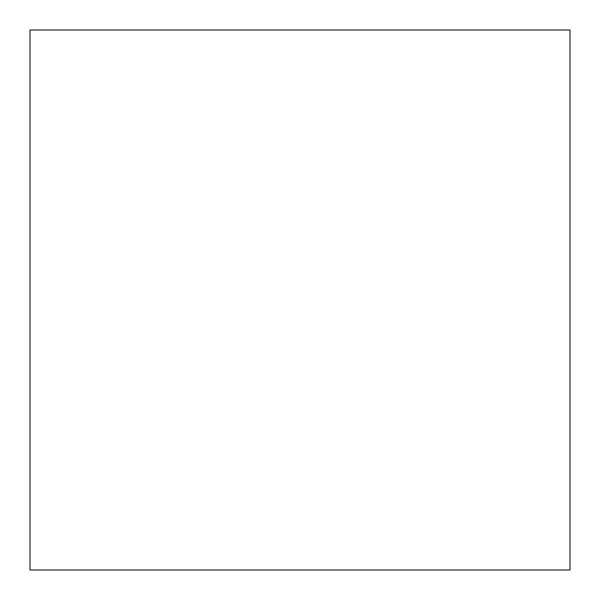 <?xml version="1.0" encoding="UTF-8"?>
<svg xmlns="http://www.w3.org/2000/svg" width="600" height="600" viewBox="0 0 600 600"><rect width="100%" height="100%" fill="white"/><g stroke="black" fill="none" stroke-linecap="round" stroke-linejoin="round"><path stroke-width="0.9" d="M570 570L570 30L30 30L30 570L570 570"/></g></svg>
